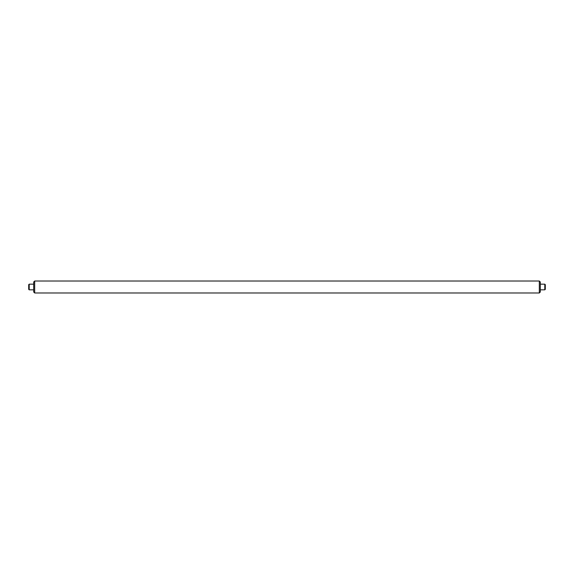 <?xml version="1.0" encoding="UTF-8"?>
<svg xmlns="http://www.w3.org/2000/svg" width="574" height="574" viewBox="0 0 574 574"><rect width="100%" height="100%" fill="white"/><g stroke="black" fill="none" stroke-linecap="round" stroke-linejoin="round"><path stroke-width="0.86" d="M33.687 291.987L33.687 282.013L34.684 281.016L34.684 292.984L33.687 291.987M539.316 281.016L540.313 282.013L540.313 291.987L539.316 292.984L539.316 281.016L34.684 281.016M539.316 292.984L34.684 292.984M544.791 284.166L545.3 284.668L545.3 289.332L544.791 289.834L544.791 284.166L540.313 284.166M29.209 289.834L28.7 289.332L28.7 284.668L29.209 284.166L29.209 289.834L33.687 289.834M544.791 289.834L540.313 289.834M29.209 284.166L33.687 284.166"/></g></svg>
